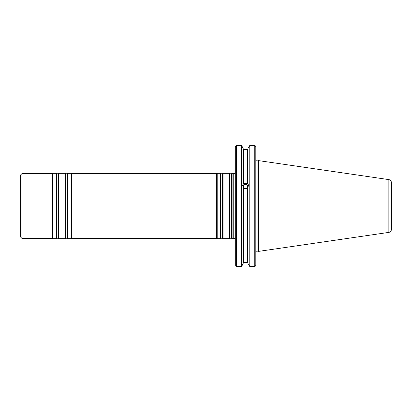 <?xml version="1.0" encoding="UTF-8"?>
<svg xmlns="http://www.w3.org/2000/svg" width="412" height="412" viewBox="0 0 412 412"><rect width="100%" height="100%" fill="white"/><g stroke="black" fill="none" stroke-linecap="round" stroke-linejoin="round"><path stroke-width="0.62" d="M232.105 206L232.105 238.666L233.753 238.666L233.753 173.334L232.105 173.334L232.105 206M230.035 238.254L230.035 173.746L229.443 173.334L229.443 238.666L230.035 238.254L231.518 238.254L232.105 238.666M222.459 173.746L222.459 238.254L220.976 238.254L220.976 173.746L222.459 173.746L223.052 173.334L223.052 238.666L229.443 238.666M220.976 173.746L220.389 173.334L220.389 238.666L220.976 238.254M216.63 173.653L216.63 238.347L71.616 238.347L71.616 173.653L216.63 173.653L217.191 173.334L217.191 238.666L220.389 238.666M71.616 173.653L71.06 173.334L71.06 238.666L71.616 238.347M67.269 173.746L67.269 238.254L65.786 238.254L65.786 173.746L67.269 173.746L67.862 173.334L67.862 238.666L71.06 238.666M65.786 173.746L65.199 173.334L65.199 238.666L65.786 238.254M58.216 173.746L58.216 238.254L56.732 238.254L56.732 173.746L58.216 173.746L58.803 173.334L58.803 238.666L65.199 238.666M56.732 173.746L56.14 173.334L56.14 238.666L56.732 238.254M21.893 173.653L21.893 238.347L20.6 237.049L20.6 174.951L21.893 173.653L52.386 173.653L52.947 173.334L52.947 238.666L56.14 238.666M52.386 173.653L52.386 238.347L52.947 238.666M391.4 206L391.4 229.443C391.276 231.055 390.427 232.033 388.856 232.389L388.856 179.611C390.427 179.967 391.276 180.945 391.4 182.557L391.4 223.788M388.856 179.611L258.448 160.598L258.448 251.402L388.856 232.389M245.588 184.401A2.096 1.972 0 0 0 243.492 186.368A2.096 1.972 0 0 0 245.588 188.341A2.096 1.972 0 0 0 247.689 186.368A2.096 1.972 0 0 0 245.588 184.401M248.477 185.544A2.91 2.735 0 0 0 246.52 183.294L247.499 183.814L247.499 149.53L248.014 148.99L247.499 149.53L243.683 149.53L247.499 149.53M247.499 187.944L246.52 188.48L244.661 188.48L243.683 187.944L243.683 262.47L243.162 263.01L243.683 262.47L247.499 262.47L248.014 263.01L247.499 262.47L247.499 187.944L248.014 187.208M243.683 149.53L243.162 148.99L243.683 149.53L243.683 183.814L244.661 183.294A2.91 2.735 0 0 0 242.704 185.544M244.661 183.294L246.52 183.294M248.014 183.973L248.503 185.194L248.014 187.002L248.014 263.649L249.79 266.538L249.79 145.462L254.776 145.462L249.79 145.462L248.014 148.351L248.014 184.185L247.499 183.814M249.79 266.538L254.776 266.538L255.311 266.137L254.776 266.538L254.776 145.462L255.811 146.528L255.811 265.472L255.311 266.137L255.811 265.472M243.683 183.814L243.162 183.973L242.678 185.194L243.162 187.002L243.162 263.649L242.004 265.735L243.162 263.649M243.162 187.208L243.683 187.944M243.162 148.351L242.004 146.265L243.162 148.351L243.162 183.973M255.811 146.528L255.311 145.863M248.014 148.351L249.178 146.265M249.178 265.735L248.014 263.649M235.803 145.863L235.303 146.528L236.339 145.462L241.391 145.462L242.004 146.265M241.391 266.538L236.339 266.538L236.339 145.462L241.391 145.462L241.391 266.538L242.004 265.735M236.339 266.538L235.803 266.137M235.303 146.528L235.303 265.472M230.035 173.746L231.518 173.746L231.518 238.254M235.303 173.303L234.598 173.653L233.898 173.442L233.898 238.558L234.598 238.347L235.303 238.697M258.448 160.598L257.114 160.953L257.114 251.047L258.448 251.402M231.518 173.746L232.105 173.334M223.052 173.334L229.443 173.334M222.459 238.254L223.052 238.666M217.191 173.334L220.389 173.334M216.63 238.347L217.191 238.666M67.862 173.334L71.06 173.334M67.269 238.254L67.862 238.666M58.803 173.334L65.199 173.334M58.216 238.254L58.803 238.666M52.947 173.334L56.14 173.334M21.893 238.347L52.386 238.347M257.114 251.047C256.825 250.65 256.393 250.985 255.811 252.046M257.114 160.953C256.825 161.35 256.393 161.015 255.811 159.954"/></g></svg>
